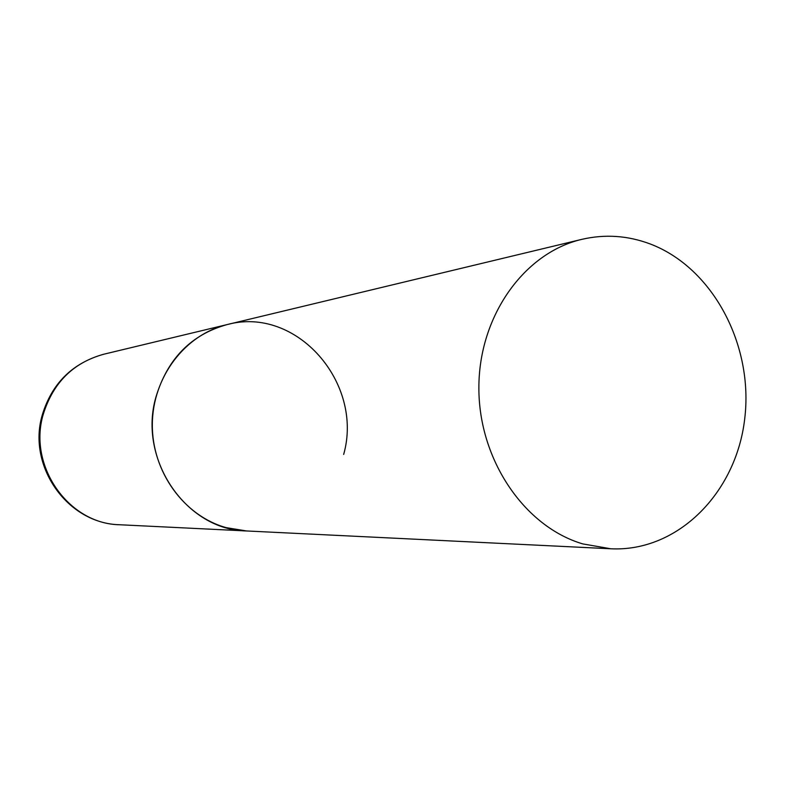 <?xml version="1.0" encoding="UTF-8"?>
<svg xmlns="http://www.w3.org/2000/svg" width="785" height="785" viewBox="0 0 785 785"><rect width="100%" height="100%" fill="white"/><g stroke="black" fill="none" stroke-linecap="round" stroke-linejoin="round"><path stroke-width="1.18" d="M610.858 548.784C677.612 552.081 736.016 493.088 744.661 419.229C753.904 345.449 712.927 267.695 650.098 243.929C627.706 235.539 604.95 234.008 581.852 239.346C524.017 252.809 478.664 316.296 478.879 388.035C478.742 459.755 524.449 526.774 582.823 543.917L610.858 548.784L119.673 524.753C68.737 524.046 27.74 466.025 43.224 414.431C53.066 382.746 73.221 362.69 103.698 354.241L227.14 324.578C185.113 334.449 152.535 377.065 152.339 424.43C151.907 471.785 184.033 516.02 226.178 527.638L246.49 530.954C186.545 530.258 137.689 459.735 155.911 397.122C167.509 358.725 191.255 334.547 227.14 324.578C296.524 305.532 363.906 383.119 343.673 454.417M103.698 354.241C72.495 363.053 52.045 383.217 42.331 414.725M119.673 524.753C67.314 523.595 27.161 466.035 42.204 415.226M227.14 324.578L581.852 239.346"/></g></svg>
